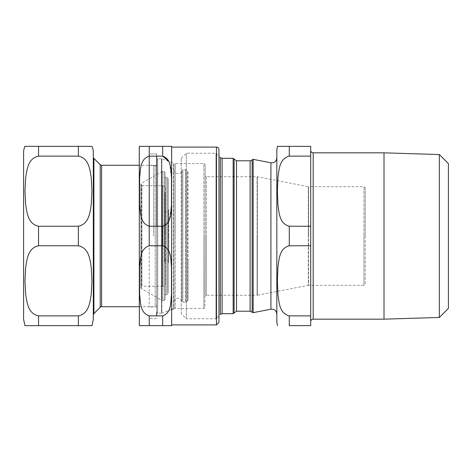 <?xml version="1.0" encoding="UTF-8"?>
<svg xmlns="http://www.w3.org/2000/svg" width="472" height="472" viewBox="0 0 472 472"><rect width="100%" height="100%" fill="white"/><g stroke="black" fill="none" stroke-linecap="round" stroke-linejoin="round"><path stroke-width="0.35" stroke-dasharray="2.36 1.77" d="M173.997 164.787L173.997 306.057L173.997 164.787A1.245 1.245 90 0 1 175.242 163.542L203.88 163.542L203.88 236L203.88 163.542A1.245 1.245 90 0 1 205.125 164.787L205.125 236L205.125 164.787M365.234 187.945L365.234 236L365.234 187.945A1.245 1.245 90 0 0 363.989 186.7L363.989 236L363.989 186.7L308.582 186.7L308.582 236L308.582 186.7A1.245 1.245 90 0 1 308.34 186.676L308.34 236L308.34 186.676L257.334 176.758L257.334 295.242L257.334 176.758A1.245 1.245 90 0 0 257.098 176.734L257.098 236L257.098 176.734L206.37 176.734A1.245 1.245 90 0 1 205.125 175.49L205.125 236L205.125 175.49M153.713 236L153.713 165.283L153.713 236M156.704 306.717L156.704 236L156.704 306.717A0.997 0.997 -90 0 0 155.211 305.856L155.211 236L155.211 305.856L153.713 306.717L139.275 306.717M173.997 308.009L173.997 165.159L173.997 308.009A0.997 0.997 90 0 1 173.342 308.948L173.342 163.052L161.849 158.869L161.849 236L161.849 158.869A0.997 0.997 90 0 0 161.507 158.81L161.507 313.19L161.507 158.81L157.701 158.81L157.701 236L157.701 158.81L156.704 159.725L156.704 312.193L156.704 165.283L155.211 166.144L155.211 236L155.211 166.144L153.713 165.283L139.275 165.283M93.32 156.987L93.32 315.013L93.32 156.987M173.997 236L173.997 169.772C173.755 174.41 181.201 175.159 181.885 170.563L181.885 301.437L181.885 170.563L182.859 169.767L182.859 302.233L182.859 169.767L185.59 169.767L185.59 236L185.59 169.767A0.997 0.997 90 0 1 186.228 169.997L186.228 302.003L186.228 169.997L187.585 171.135L187.585 300.865L187.585 171.135L187.945 171.902L187.945 300.098A0.997 0.997 90 0 1 187.585 300.865L185.59 302.233L185.59 236L185.59 302.233L182.859 302.233A0.997 0.997 90 0 1 181.885 301.437A3.982 3.982 -90 0 0 173.997 302.233L173.997 171.035L173.997 302.233M187.945 300.098L187.945 258.656M171.643 309.567L161.849 313.131L161.849 236L161.849 313.131L157.701 313.19L157.701 236L157.701 313.19A0.997 0.997 90 0 1 156.704 312.193L156.704 153.919L149.235 153.919L149.235 165.43L156.704 165.43L156.704 153.919L156.704 165.43L149.235 165.43L149.235 153.919L156.704 153.919L156.704 156.126M38.539 146.361L78.381 146.361M78.381 226.235C89.019 223.982 89.892 212.707 91.261 204.665L91.963 191.178L91.261 177.69C89.892 169.654 89.019 158.38 78.381 156.126L38.539 156.126C27.901 158.38 27.028 169.654 25.659 177.69L24.957 191.178L25.659 204.665C27.028 212.707 27.901 223.982 38.539 226.235L78.381 226.235M78.381 245.764L38.539 245.764C27.901 248.018 27.028 259.293 25.659 267.335L24.957 280.822L25.659 294.31C27.028 302.346 27.901 313.62 38.539 315.874L78.381 315.874M78.381 325.639L38.539 325.639M23.6 152.586L23.6 314.033M93.32 314.033L93.32 315.013M218.955 156.208L218.955 236M171.643 319.621L171.643 236M149.235 146.361L162.681 146.361M162.681 325.639L149.235 325.639L149.235 315.874L162.681 315.874C171.826 312.564 170.581 302.127 171.489 294.634L171.489 267.005C170.581 259.512 171.826 249.08 162.681 245.764L149.235 245.764C139.789 248.85 140.638 259.488 139.629 267.075L139.629 294.569C140.638 302.151 139.789 312.794 149.235 315.874M162.681 156.126L149.235 156.126C139.789 159.206 140.638 169.849 139.629 177.431L139.629 204.925C140.638 212.512 139.789 223.15 149.235 226.235L163.713 226.106L164.793 225.699L167.177 223.604L169.619 218.589L171.489 204.995L171.489 177.366L169.619 163.772L168.705 161.365M139.275 147.606L139.275 322.701L139.275 147.606M156.704 165.43L156.704 306.965L156.704 165.43M149.235 165.43L149.235 306.965L149.235 165.43M149.235 156.126L149.235 245.764M156.704 315.874L156.704 226.235M165.271 212.471L165.271 216.329L165.271 213.716L164.775 214.005L164.775 218.483L165.271 218.483L164.775 218.43L164.775 211.934L164.775 216.329L164.775 213.716L165.271 213.716L165.271 218.43L165.271 211.934L165.271 212.471L164.775 212.471M164.775 218.737L164.775 223.162L164.775 218.135L165.271 218.135L165.271 223.162L165.271 218.737L164.775 218.737M164.775 223.763L164.775 223.162L165.271 223.162L165.271 223.763L164.775 223.763M165.271 207.963L165.271 203.444L165.271 206.205L164.775 206.205L164.775 211.356L164.775 203.444L164.775 206.205L164.775 205.822L165.271 205.822L165.271 207.963L164.775 207.963M164.775 203.444L164.775 203.916L165.271 203.916L165.271 203.444L164.775 203.444M164.775 202.866L164.775 194.582L164.775 202.866L165.271 202.866L165.271 194.977L164.775 194.977M164.775 197.06L164.775 192.841L164.775 197.06L165.271 197.06L165.271 200.517L165.271 192.841L165.271 197.06M164.775 200.559L165.271 200.517L164.775 200.559M164.775 192.806L165.271 192.841L164.775 192.806M164.775 192.482L164.775 200.429L164.775 192.482L165.271 192.482L165.271 200.264L164.775 200.264M165.271 200.264L165.271 192.482M165.271 192.641L164.775 192.641M165.271 199.09L164.775 199.09M165.271 193.284L164.775 193.284M165.271 193.455L164.775 193.455M165.271 200.429L164.775 200.429M165.271 194.977L165.271 202.866M165.271 202.535L164.775 202.535M165.271 200.34L164.775 200.34M165.271 199.42L164.775 199.42M165.271 201.178L164.775 201.178M165.271 200.836L164.775 200.836M165.271 194.582L164.775 194.582M165.271 205.792L164.775 205.792M165.271 205.94L164.775 205.94M165.271 211.356L164.775 211.356M164.775 223.852L164.775 229.498L164.775 223.592L165.271 223.852L165.271 228.46L164.775 228.46M165.271 228.46L165.271 223.852M165.271 223.592L164.775 223.592M165.271 228.206L164.775 228.206M165.271 228.413L164.775 228.413M165.271 224.66L164.775 224.66M165.271 229.498L164.775 229.498M164.775 232.926L164.775 230.684L164.775 233.717L164.775 231.705L164.775 232.926L165.271 232.926L165.271 234.012L164.775 234.012M165.271 234.012L165.271 230.684L165.271 232.195L164.775 232.195L164.775 235.493L164.775 231.829L165.271 231.829L165.271 235.493L165.271 231.705L164.775 231.705L165.271 232.035L165.271 232.926M165.271 230.82L165.271 231.233L164.775 231.233L164.775 230.82L165.271 230.808L164.775 230.82M165.271 230.684L165.271 231.245L164.775 231.245L164.775 230.684L165.271 230.678L164.775 230.684M165.271 231.705L165.271 232.035L164.775 231.705M165.271 233.652L164.775 233.652M165.271 233.717L164.775 233.717M165.271 232.33L164.775 232.33M165.271 235.339L164.775 235.339M165.271 235.41L164.775 235.41M165.271 235.493L164.775 235.493M165.271 232.189L164.775 232.189L165.271 232.189M165.271 234.755L164.775 234.755M165.271 234.838L164.775 234.838M165.271 234.779L164.775 234.779M165.271 216.329L164.775 216.329M165.271 212.435L164.775 212.435M165.271 211.934L164.775 211.934M164.775 207.273L164.775 216.105L164.775 207.273L165.271 207.273L165.271 215.444L164.775 215.444M165.271 215.444L165.271 207.273M165.271 207.945L164.775 207.945M165.271 216.105L164.775 216.105M165.271 196.912L165.271 204.164L164.775 204.459L164.775 196.818L164.775 204.459L165.271 204.459L165.271 196.912L164.775 196.912M164.775 203.532L165.271 203.408L164.775 203.532M164.775 197.762L164.775 198.116L165.271 197.762M165.271 203.332L164.775 203.332M165.271 202.488L164.775 202.488M165.271 201.444L164.775 201.444M165.271 201.479L164.775 201.479M165.271 202.388L164.775 202.388M165.271 199.585L164.775 199.585M165.271 197.904L164.775 197.904M165.271 197.868L164.775 197.868M165.271 196.818L164.775 196.818M164.775 199.91L164.775 192.269L164.775 199.91L165.271 199.91L164.775 199.88M165.271 199.88L165.271 192.7L164.775 192.7L164.775 192.269L165.271 192.269L165.271 195.827L164.775 195.827M164.775 193.768L165.271 193.768L164.775 193.768M164.775 193.131L165.271 193.131M165.271 195.827L165.271 199.91M165.271 199.042L164.775 199.042M165.271 199.019L164.775 199.019M165.271 197.095L164.775 197.095M165.271 192.269L165.271 192.7L165.271 192.269L164.775 192.269M165.271 198.824L164.775 198.824M140.916 236L140.916 184.222L141.411 183.419L141.411 288.581L141.411 183.419L161.813 171.643L161.813 300.357L141.411 288.581L140.916 287.778L140.916 236L140.916 287.295L141.907 286.297L141.907 185.702L141.907 286.297L162.781 286.297L162.781 185.702L162.781 286.297C166.097 285.371 165.165 282.722 165.271 283.808L165.271 188.192C165.165 189.278 166.097 186.629 162.781 185.702L141.907 185.702L140.916 184.705L140.916 236M165.035 172.504L165.035 298.274L165.035 172.504M164.038 300.493L162.315 300.493L162.315 171.507L162.315 300.493L161.813 300.357L161.813 171.643L164.038 171.507L164.038 300.493L164.038 171.507L165.035 172.504L165.035 299.496L164.038 300.493M168.256 178.481L168.256 292.416L168.256 178.481M167.265 294.516L166.032 294.516L166.032 177.484L166.032 294.516L165.035 295.513L165.035 176.487L166.032 177.484L167.265 177.484L167.265 294.516L167.265 177.484L168.256 178.481L168.256 293.519L167.265 294.516M448.4 308.393L448.4 163.607M310.7 236L310.7 150.344L310.7 236M384.007 152.834L384.007 319.166M310.7 226.235L310.7 156.126L289.289 156.126C279.182 158.751 279.147 169.761 277.931 177.572L277.412 191.178L277.931 204.783C279.147 212.595 279.182 223.604 289.289 226.235L310.7 226.235L310.7 245.764L289.289 245.764C279.182 248.396 279.147 259.405 277.931 267.217L277.412 280.822L277.931 294.428C279.147 302.239 279.182 313.249 289.289 315.874L310.7 315.874L310.7 325.639L289.289 325.639L289.289 315.874M289.289 156.126L289.289 146.361L310.7 146.361L310.7 156.126M310.7 315.874L310.7 245.764M439.349 154.556L439.349 317.444M276.834 150.096L276.834 321.904M215.981 318.771L215.981 153.229L215.981 318.771L186.352 318.771L186.352 153.229L186.352 318.771L181.218 313.638L181.218 158.362L181.218 313.638M181.218 158.362L186.352 153.229L215.981 153.229L220.33 157.583L220.33 314.417L216.465 318.287M203.88 236L203.88 308.458L203.88 236M365.234 236L365.234 284.055L363.989 285.3L363.989 236L363.989 285.3L308.582 285.3L308.582 236L308.34 285.324L308.34 236L308.34 285.324L257.098 295.265L257.098 236L257.098 295.265L206.37 295.265L206.37 236L206.37 295.265L205.125 296.51L205.125 236L204.907 307.915L203.88 308.458L175.242 308.458L175.242 236L175.242 308.458L174.197 307.892L173.997 307.213L173.997 210.831M175.242 163.542L175.242 236L175.242 163.542M206.37 176.734L206.37 236L206.37 176.734M93.904 158.397L93.904 313.603M100.206 307.301L100.206 164.698M101.616 165.283L101.616 306.717M173.997 261.453L173.997 163.99L173.342 163.052L173.342 308.948M216.465 324.895L216.465 147.105M162.681 226.235L162.681 245.764M165.271 196.299L164.775 196.299M165.271 204.577L164.775 204.577M165.271 209.887L164.775 209.887M165.271 233.321L164.775 233.321M165.271 233.292L164.775 233.292M165.271 233.487L164.775 233.487L165.271 233.492M165.271 231.605L164.775 231.605M165.271 232.779L164.775 232.779M165.271 222.412L164.775 222.412M165.271 219.474L164.775 219.474M165.271 215.574L164.775 215.574M165.271 214.725L164.775 214.725M165.271 213.167L164.775 213.167M165.271 212.607L164.775 212.607M165.271 215.397L164.775 215.397M165.271 217.71L164.775 217.71M165.271 217.368L164.775 217.368M165.271 201.886L164.775 201.886M165.271 197.373L164.775 197.373M165.271 199.438L164.775 199.438M165.271 202.382L164.775 202.382M165.271 194.334L164.775 194.334M165.271 193.443L164.775 193.443M165.271 194.381L164.775 194.381M165.271 197.036L164.775 197.036M164.993 236L164.993 262.562L164.993 236M168.533 236L168.533 209.438L168.533 236M313.19 152.834L313.19 319.166M270.904 309.213L270.904 162.787M253.151 159.335L253.151 312.665M222.094 158.309L222.094 313.691M233.156 313.691L233.156 158.309M252.142 312.257L252.142 159.742M234.112 159.023L234.112 312.977M250.107 311.201L250.107 160.799M236.496 160.799L236.496 311.201M289.289 226.235L289.289 245.764M156.704 306.965L149.235 306.965M156.704 318.423L149.235 318.423M164.775 205.568L165.271 205.568M164.775 203.385L165.271 203.385M164.775 231.817L165.271 231.817M164.775 213.58L165.271 213.58M164.775 204.618L165.271 204.618M164.775 203.674L165.271 203.674M164.993 262.562L164.993 209.438C164.492 210.553 164.911 211.491 164.775 220.117L164.775 251.883C164.911 260.509 164.492 261.447 164.993 262.562M168.533 209.438L168.256 263.7L168.758 261.582L168.533 209.438M168.758 236L168.752 261.517C167.348 259.075 166.02 259.116 164.775 261.647L164.775 210.359C166.103 212.925 167.43 212.919 168.758 210.353L168.758 236"/><path stroke-width="0.71" d="M93.904 158.397L100.206 164.698L100.206 307.301L93.904 313.603L93.904 158.397A1.994 1.994 90 0 1 93.32 156.987M93.904 313.603L93.32 315.013L93.32 318.506L93.32 152.586A14.939 14.939 90 0 0 91.963 146.361L78.381 146.361L91.963 146.361M100.206 307.301A1.994 1.994 90 0 1 101.616 306.717L101.616 165.283L139.275 165.283M78.381 146.361L78.381 156.126C89.019 158.38 89.892 169.654 91.261 177.69L91.963 191.178L91.261 204.665C89.892 212.707 89.019 223.982 78.381 226.235L38.539 226.235C27.901 223.982 27.028 212.707 25.659 204.665L24.957 191.178L25.659 177.69C27.028 169.654 27.901 158.38 38.539 156.126L78.381 156.126L78.381 146.361L24.957 146.361L38.539 146.361L38.539 156.126L38.539 146.361M38.539 325.639L38.539 315.874L38.539 325.639L24.957 325.639L91.963 325.639L78.381 325.639L91.963 325.639L78.381 325.639L78.381 315.874C89.019 313.62 89.892 302.346 91.261 294.31L91.963 280.822L91.261 267.335C89.892 259.293 89.019 248.018 78.381 245.764C89.019 248.018 89.892 259.293 91.261 267.335L91.963 280.822L91.261 294.31C89.892 302.346 89.019 313.62 78.381 315.874L38.539 315.874C27.901 313.62 27.028 302.346 25.659 294.31L24.957 280.822L25.659 267.335C27.028 259.293 27.901 248.018 38.539 245.764L78.381 245.764L78.381 226.235L78.381 245.764M24.957 325.639L23.6 319.426L23.6 152.586A14.939 14.939 90 0 1 24.957 146.361M218.955 149.595L218.955 322.406L216.465 324.895L216.465 147.105A2.49 2.49 90 0 1 218.955 149.595L218.955 156.208M216.465 324.895L171.643 324.895L171.643 146.609A8.962 8.962 90 0 0 171.643 146.361L139.352 146.361L149.235 146.361L149.235 226.235C139.789 223.15 140.638 212.512 139.629 204.925L139.629 177.431C140.638 169.849 139.789 159.206 149.235 156.126L162.681 156.126C171.826 159.436 170.581 169.873 171.489 177.366L171.489 204.995C170.581 212.488 171.826 222.92 162.681 226.235L149.235 226.235L149.235 245.764L162.681 245.764C171.826 249.08 170.581 259.512 171.489 267.005L171.489 294.634C170.581 302.127 171.826 312.564 162.681 315.874L149.235 315.874C139.789 312.794 140.638 302.151 139.629 294.569L139.629 267.075C140.638 259.488 139.789 248.85 149.235 245.764M168.705 161.365L162.681 156.126L162.681 146.361L171.643 146.361M162.681 325.639L171.643 325.639L162.681 325.639L171.643 325.639L162.681 325.639L162.681 315.874L162.681 325.639L139.352 325.639L149.235 325.639L139.352 325.639L149.235 325.639L149.235 315.874M171.643 236L171.643 146.609M139.352 325.639L139.275 147.606A9.959 9.959 90 0 1 139.352 146.361M156.704 312.193L156.704 315.874M156.704 226.235L156.704 156.126M439.349 154.556L448.4 163.607L448.4 308.393L439.349 317.444L439.349 154.556L384.007 152.834L313.19 152.834C311.679 152.686 310.847 151.854 310.7 150.344M439.349 317.444L384.007 319.166L384.007 152.834M310.7 156.126L310.7 146.361L277.412 146.361L289.289 146.361L277.412 146.361L289.289 146.361L289.289 156.126C279.182 158.751 279.147 169.761 277.931 177.572L277.412 191.178L277.931 204.783C279.147 212.595 279.182 223.604 289.289 226.235L310.7 226.235L310.7 156.126L289.289 156.126M310.7 245.764L310.7 315.874L289.289 315.874C279.182 313.249 279.147 302.239 277.931 294.428L277.412 280.822L277.931 267.217C279.147 259.405 279.182 248.396 289.289 245.764L310.7 245.764L310.7 226.235M289.289 315.874L289.289 325.639L310.7 325.639L310.7 315.874M270.904 309.213L253.151 312.665L253.151 159.335L270.904 162.787L270.904 309.213L273.418 309.372C273.388 309.296 276.327 310.004 276.834 314.098M277.412 325.639L276.834 321.904L276.834 150.096L277.412 146.361M222.094 158.309L233.156 158.309L233.156 313.691L222.094 313.691L222.094 158.309L220.33 157.583L220.33 314.417L222.094 313.691M250.107 160.799A2.49 2.49 0 0 0 252.142 159.742L252.142 312.257L250.107 311.201L236.496 311.201L236.496 160.799L250.107 160.799L250.107 311.201M93.32 236L93.32 152.586M38.539 226.235L38.539 245.764L38.539 226.235M78.381 315.874L78.381 325.639M139.275 204.754L139.275 147.606M162.681 146.361L162.681 156.126M162.681 245.764L162.681 226.235M149.235 156.126L149.235 146.361M384.007 319.166L313.19 319.166L313.19 152.834M233.156 313.691L234.112 312.977L234.112 159.023L233.156 158.309M289.289 245.764L289.289 226.235M93.32 315.013L93.32 319.426L91.963 325.639M100.206 164.698L101.616 165.283M101.616 306.717L139.275 306.717M173.342 308.948L171.643 309.567M216.465 147.105L171.643 147.105M171.643 325.639L171.643 324.895M313.19 319.166C311.679 319.314 310.847 320.146 310.7 321.656M270.904 162.787L273.418 162.628C273.388 162.704 276.327 161.996 276.834 157.902M216.465 318.287L215.981 318.771M252.142 159.742L253.151 159.335M253.151 312.665L252.142 312.257M236.496 160.799L234.112 159.023M236.496 311.201L234.112 312.977"/></g></svg>
